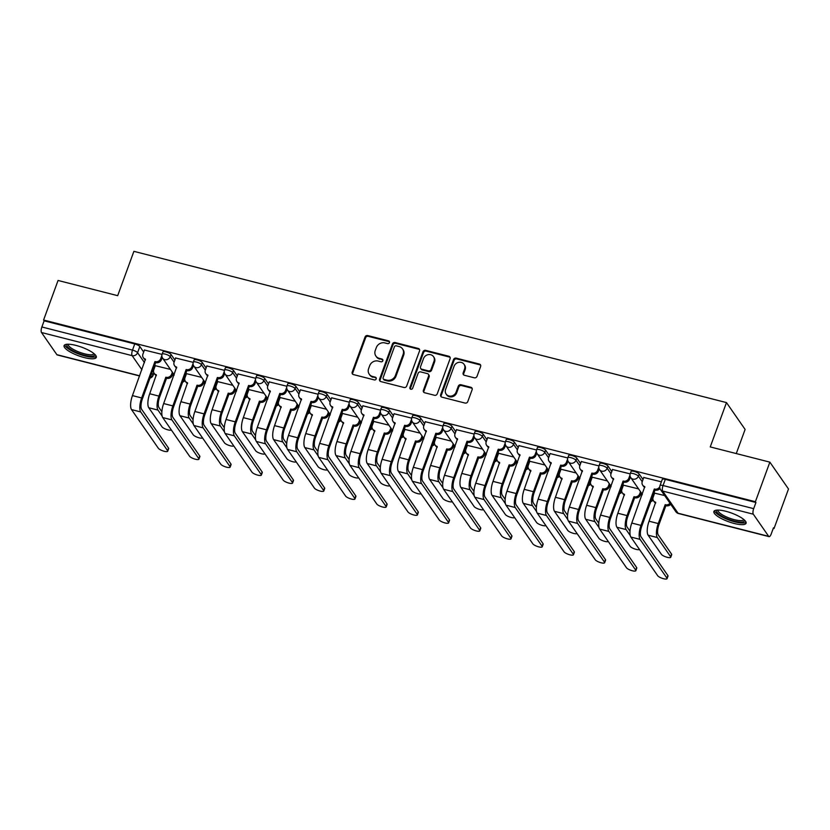 <?xml version="1.0" encoding="UTF-8"?>
<svg xmlns="http://www.w3.org/2000/svg" width="830" height="830" viewBox="0 0 830 830"><rect width="100%" height="100%" fill="white"/><g stroke="black" fill="none" stroke-linecap="round" stroke-linejoin="round"><path stroke-width="1.25" d="M389.478 342.593A1.504 1.359 -34.8 0 0 388.596 340.881L367.732 335.559A2.158 1.94 -34.8 0 0 365.055 337.001L352.2 372.131A2.158 1.94 -34.8 0 0 353.445 374.589L374.309 379.912A1.504 1.359 -34.8 0 0 376.052 377.681A1.504 1.359 -34.8 0 0 375.316 377.183L372.618 376.488A6.899 6.215 -34.8 0 1 369.226 374.174A6.899 6.215 -34.8 0 1 368.613 368.645L369.682 365.719A6.899 6.215 -34.8 0 1 378.252 361.071L380.96 361.766A1.504 1.359 -34.8 0 0 382.692 359.535A1.504 1.359 -34.8 0 0 381.956 359.027L379.258 358.342A6.899 6.215 -34.8 0 1 375.876 356.029A6.899 6.215 -34.8 0 1 375.253 350.488L376.332 347.563A6.899 6.215 -34.8 0 1 384.902 342.925L387.6 343.61A1.504 1.359 -34.8 0 0 389.478 342.593M389.529 341.836A1.504 1.359 -34.8 0 0 389.146 341.659L368.281 336.337A2.158 1.94 -34.8 0 0 365.594 337.789L352.74 372.919A2.158 1.94 -34.8 0 0 352.719 374.216M376.249 378.127A1.504 1.359 -34.8 0 0 375.855 377.961L372.618 376.488M382.889 359.981A1.504 1.359 -34.8 0 0 382.495 359.815L379.258 358.342M75.955 345.405A17.14 4.575 -159.9 0 0 64.097 345.622A17.14 4.575 -159.9 0 0 84.432 357.616A17.14 4.575 -159.9 0 0 96.29 357.398A17.14 4.575 -159.9 0 0 75.955 345.405M725.752 511.259A17.14 4.575 -159.9 0 0 713.893 511.467A17.14 4.575 -159.9 0 0 734.218 523.471A17.14 4.575 -159.9 0 0 746.077 523.253A17.14 4.575 -159.9 0 0 725.752 511.259M474.335 377.806A2.158 1.94 -34.8 0 0 477.011 376.353L480.622 366.497A2.158 1.94 -34.8 0 0 479.367 364.048L456.199 358.135A2.158 1.94 -34.8 0 0 453.522 359.587L440.668 394.717A2.158 1.94 -34.8 0 0 441.913 397.165L465.091 403.079A2.158 1.94 -34.8 0 0 467.767 401.627L472.125 389.727A2.158 1.94 -34.8 0 0 470.869 387.268L460.951 384.747A2.158 1.94 -34.8 0 0 458.274 386.189L456.116 392.092A5.769 5.198 -34.8 0 1 451.447 396.035A5.769 5.198 -34.8 0 1 446.125 394.043A5.769 5.198 -34.8 0 1 445.606 389.415L454.072 366.289A5.769 5.198 -34.8 0 1 458.741 362.347A5.769 5.198 -34.8 0 1 464.063 364.339A5.769 5.198 -34.8 0 1 464.582 368.966L463.171 372.826A2.158 1.94 -34.8 0 0 464.416 375.274L474.335 377.806M43.585 320.027L58.059 280.467L117.684 295.677L133.9 251.345L726.478 402.592L710.252 446.924L769.866 462.144L755.393 501.714L43.585 320.027L44.125 320.816L41.873 326.979L132.499 350.104A4.399 1.172 20.1 0 1 137.583 352.698L144.493 362.658M419.544 350.914A2.158 1.94 -34.8 0 0 418.299 348.465L395.132 342.541A2.158 1.94 -34.8 0 0 392.445 343.994L379.59 379.123A2.158 1.94 -34.8 0 0 380.846 381.582L404.013 387.496A2.158 1.94 -34.8 0 0 406.69 386.043L419.544 350.914M425.666 350.343L448.833 356.257A2.158 1.94 -34.8 0 1 450.088 358.705L437.234 393.835A2.158 1.94 -34.8 0 1 434.547 395.288L424.638 392.756A2.158 1.94 -34.8 0 1 423.383 390.308L428.602 376.052A2.158 1.94 -34.8 0 0 427.346 373.604L420.769 371.923A2.158 1.94 -34.8 0 0 418.092 373.376L412.666 388.212A1.504 1.359 -34.8 0 1 410.051 388.72A1.504 1.359 -34.8 0 1 409.916 387.506L422.989 351.796A2.158 1.94 -34.8 0 1 425.666 350.343L426.205 351.121L449.383 357.035L448.833 356.257M769.866 462.144L788.5 488.995L774.017 528.554L773.259 528.368M172.412 375.004L173.958 375.399M203.62 382.972L205.166 383.367M234.828 390.94L236.374 391.335M266.036 398.908L267.582 399.303M297.254 406.866L298.79 407.26M328.462 414.834L330.008 415.228M359.67 422.802L361.216 423.196M390.878 430.77L392.424 431.164M422.086 438.728L423.632 439.122M453.294 446.696L454.84 447.09M484.502 454.664L486.048 455.058M515.71 462.632L517.256 463.026M546.928 470.6L548.464 470.994M578.137 478.557L579.682 478.952M609.345 486.525L610.89 486.92M640.553 494.493L642.098 494.888M736.272 453.564L745.112 429.432L726.478 402.592M755.393 501.714L755.933 502.492L753.682 508.655A4.399 1.504 104.3 0 0 753.308 514.195L768.684 536.346A4.399 1.504 104.3 0 0 769.047 536.637A4.399 1.504 104.3 0 0 771.226 533.939L773.477 527.776L774.017 528.554M44.125 320.816L134.751 343.942A4.399 1.172 20.1 0 1 139.834 346.525L143.673 352.055M154.048 367.005L154.536 367.711M139.627 375.98L57.239 354.95A4.399 1.504 -75.7 0 1 56.865 354.669L41.5 332.519A4.399 1.504 -75.7 0 1 41.873 326.979M193.255 362.357L175.618 358M201.649 377.38L186.48 373.656M224.463 370.315L206.826 365.968M232.857 385.348L217.688 381.624M255.671 378.283L238.044 373.936M264.065 393.316L248.907 389.592M286.879 386.251L269.252 381.904M295.273 401.274L280.115 397.56M318.087 394.219L300.46 389.861M326.491 409.242L311.323 405.517M349.295 402.177L331.668 397.829M357.699 417.21L342.531 413.485M380.503 410.145L362.876 405.797M388.907 425.178L373.739 421.453M411.711 418.113L394.084 413.765M420.115 433.136L404.947 429.421M442.919 426.081L425.292 421.733M451.323 441.104L436.155 437.389M474.138 434.049L456.5 429.691M482.531 449.072L467.363 445.347M505.346 442.006L487.718 437.659M513.739 457.04L498.571 453.315M536.553 449.974L518.926 445.627M544.947 465.008L529.789 461.283M567.762 457.942L550.134 453.595M576.155 472.965L560.997 469.251M598.97 465.91L581.342 461.553M607.373 480.933L592.205 477.209M630.178 473.878L612.55 469.521M638.581 488.901L623.413 485.177M661.386 481.836L643.758 477.489M664.664 495.562L654.621 493.145M639.183 473.982L638.384 476.171A4.399 1.172 20.1 0 0 634.037 473.795A4.399 1.172 20.1 0 0 630.261 473.639L631.059 471.45A4.399 1.172 -159.9 0 1 634.836 471.606A4.399 1.172 -159.9 0 1 639.183 473.982L643.022 479.512M653.397 494.462L653.884 495.168M607.975 466.014L607.176 468.203A4.399 1.172 20.1 0 0 602.829 465.827A4.399 1.172 20.1 0 0 599.053 465.672L599.851 463.482A4.399 1.172 -159.9 0 1 603.628 463.638A4.399 1.172 -159.9 0 1 607.975 466.014L611.814 471.544M622.189 486.494L622.676 487.2M576.767 458.046L575.968 460.235A4.399 1.172 20.1 0 0 571.621 457.859A4.399 1.172 20.1 0 0 567.845 457.704L568.643 455.514A4.399 1.172 -159.9 0 1 572.42 455.67A4.399 1.172 -159.9 0 1 576.767 458.046L580.606 463.576M590.97 478.526L591.468 479.232M545.559 450.088L544.76 452.267A4.399 1.172 20.1 0 0 540.413 449.891A4.399 1.172 20.1 0 0 536.626 449.746L537.435 447.557A4.399 1.172 -159.9 0 1 541.212 447.712A4.399 1.172 -159.9 0 1 545.559 450.088L549.398 455.608M559.762 470.558L560.25 471.264M514.351 442.12L513.552 444.309A4.399 1.172 20.1 0 0 509.205 441.934A4.399 1.172 20.1 0 0 505.418 441.778L506.217 439.589A4.399 1.172 -159.9 0 1 510.004 439.744A4.399 1.172 -159.9 0 1 514.351 442.12L518.179 447.65M528.554 462.59L529.042 463.306M483.143 434.152L482.344 436.341A4.399 1.172 20.1 0 0 477.987 433.966A4.399 1.172 20.1 0 0 474.21 433.81L475.009 431.621A4.399 1.172 -159.9 0 1 478.796 431.776A4.399 1.172 -159.9 0 1 483.143 434.152L486.971 439.682M497.346 454.633L497.834 455.338M451.935 426.184L451.126 428.373A4.399 1.172 20.1 0 0 446.779 425.998A4.399 1.172 20.1 0 0 443.002 425.842L443.801 423.653A4.399 1.172 -159.9 0 1 447.577 423.808A4.399 1.172 -159.9 0 1 451.935 426.184L455.763 431.714M466.138 446.665L466.626 447.37M420.717 418.227L419.918 420.405A4.399 1.172 20.1 0 0 415.571 418.03A4.399 1.172 20.1 0 0 411.794 417.874L412.593 415.695A4.399 1.172 -159.9 0 1 416.37 415.84A4.399 1.172 -159.9 0 1 420.717 418.227L424.555 423.746M434.93 438.697L435.418 439.402M389.509 410.259L388.71 412.448A4.399 1.172 20.1 0 0 384.363 410.062A4.399 1.172 20.1 0 0 380.586 409.916L381.385 407.727A4.399 1.172 -159.9 0 1 385.162 407.883A4.399 1.172 -159.9 0 1 389.509 410.259L393.347 415.778M403.722 430.729L404.21 431.434M358.301 402.291L357.502 404.48A4.399 1.172 20.1 0 0 353.155 402.104A4.399 1.172 20.1 0 0 349.378 401.948L350.177 399.759A4.399 1.172 -159.9 0 1 353.954 399.915A4.399 1.172 -159.9 0 1 358.301 402.291L362.139 407.821M372.514 422.771L373.002 423.476M327.093 394.323L326.294 396.512A4.399 1.172 20.1 0 0 321.947 394.136A4.399 1.172 20.1 0 0 318.17 393.98L318.969 391.791A4.399 1.172 -159.9 0 1 322.745 391.947A4.399 1.172 -159.9 0 1 327.093 394.323L330.931 399.853M341.296 414.803L341.794 415.508M295.885 386.355L295.086 388.544A4.399 1.172 20.1 0 0 290.739 386.168A4.399 1.172 20.1 0 0 286.952 386.012L287.761 383.823A4.399 1.172 -159.9 0 1 291.538 383.979A4.399 1.172 -159.9 0 1 295.885 386.355L299.723 391.885M310.088 406.835L310.586 407.54M264.677 378.397L263.878 380.576A4.399 1.172 20.1 0 0 259.531 378.2A4.399 1.172 20.1 0 0 255.744 378.044L256.553 375.865A4.399 1.172 -159.9 0 1 260.329 376.021A4.399 1.172 -159.9 0 1 264.677 378.397L268.505 383.917M278.88 398.867L279.368 399.572M233.469 370.429L232.67 372.618A4.399 1.172 20.1 0 0 228.323 370.242A4.399 1.172 20.1 0 0 224.536 370.087L225.335 367.898A4.399 1.172 -159.9 0 1 229.122 368.053A4.399 1.172 -159.9 0 1 233.469 370.429L237.297 375.949M247.672 390.899L248.16 391.604M202.261 362.461L201.462 364.65A4.399 1.172 20.1 0 0 197.104 362.274A4.399 1.172 20.1 0 0 193.328 362.119L194.127 359.93A4.399 1.172 -159.9 0 1 197.913 360.085A4.399 1.172 -159.9 0 1 202.261 362.461L206.089 367.991M216.464 382.941L216.952 383.647M171.053 354.493L170.243 356.682A4.399 1.172 20.1 0 0 165.896 354.306A4.399 1.172 20.1 0 0 162.12 354.151L162.919 351.962A4.399 1.172 -159.9 0 1 166.695 352.117A4.399 1.172 -159.9 0 1 171.053 354.493L174.881 360.023M185.256 374.973L185.744 375.679M162.037 354.389L144.41 350.032M170.441 369.412L155.272 365.688M755.933 502.492L665.307 479.356A4.399 1.172 -159.9 0 0 662.267 479.418L660.016 485.581A4.399 1.172 20.1 0 1 663.056 485.529L753.682 508.655M375.876 356.029L376.415 356.817A6.899 6.215 -34.8 0 0 379.798 359.12M369.226 374.174L369.775 374.963A6.899 6.215 -34.8 0 0 373.158 377.276M419.575 349.617A2.158 1.94 -34.8 0 0 418.839 349.243L395.671 343.33A2.158 1.94 -34.8 0 0 392.995 344.782L380.14 379.912A2.158 1.94 -34.8 0 0 380.109 381.209M396.284 345.83A1.504 1.359 -34.8 0 0 394.416 346.847L383.128 377.681A1.504 1.359 -34.8 0 0 384 379.393L386.853 380.13A6.899 6.215 -34.8 0 0 395.422 375.482L403.131 354.41A6.899 6.215 -34.8 0 0 402.519 348.87A6.899 6.215 -34.8 0 0 399.137 346.556L396.284 345.83M383.263 378.895L383.802 379.673A1.504 1.359 -34.8 0 0 384.549 380.182L384 379.393M402.519 348.87L403.058 349.648A6.899 6.215 -34.8 0 1 403.681 355.188L395.962 376.27A6.899 6.215 -34.8 0 1 387.392 380.908L384.549 380.182M450.109 357.408A2.158 1.94 -34.8 0 0 449.383 357.035M428.405 374.33L428.954 375.108A2.158 1.94 -34.8 0 1 429.141 376.841L423.923 391.086A2.158 1.94 -34.8 0 0 423.902 392.383M426.205 351.121A2.158 1.94 -34.8 0 0 423.528 352.574L410.456 388.284A1.504 1.359 -34.8 0 0 410.404 389.052M434.007 361.268A5.769 5.198 -34.8 0 0 433.499 356.641A5.769 5.198 -34.8 0 0 428.166 354.649A5.769 5.198 -34.8 0 0 423.508 358.591L420.52 366.736A2.158 1.94 -34.8 0 0 421.775 369.194L428.353 370.875A2.158 1.94 -34.8 0 0 431.029 369.423L434.007 361.268L434.547 362.056A5.769 5.198 -34.8 0 0 434.038 357.429L433.499 356.641M420.717 368.468L421.256 369.257A2.158 1.94 -34.8 0 0 422.314 369.973L421.775 369.194M434.547 362.056L431.569 370.201A2.158 1.94 -34.8 0 1 428.892 371.653L422.314 369.973M464.063 364.339L464.613 365.127A5.769 5.198 -34.8 0 1 465.122 369.755L463.711 373.604A2.158 1.94 -34.8 0 0 463.69 374.911M446.125 394.043L446.665 394.831A5.769 5.198 -34.8 0 0 451.997 396.813A5.769 5.198 -34.8 0 0 456.656 392.881L456.116 392.092M472.146 388.419A2.158 1.94 -34.8 0 0 471.419 388.056L461.501 385.525A2.158 1.94 -34.8 0 0 458.824 386.977L456.656 392.881M480.643 365.2A2.158 1.94 -34.8 0 0 479.916 364.827L456.739 358.913A2.158 1.94 -34.8 0 0 454.062 360.365L441.207 395.495A2.158 1.94 -34.8 0 0 441.187 396.802M155.324 365.553L153.778 369.786A4.399 3.963 -34.8 0 0 156.32 374.787L149.711 393.752A11.091 3.787 104.3 0 0 148.778 407.748L162.058 426.89A5.053 1.349 -159.9 0 0 166.768 429.525A5.053 1.349 -159.9 0 0 171.312 429.94M173.076 373.21L172.287 375.357A4.399 3.963 145.2 0 1 166.83 378.304L165.824 377.214L158.914 396.107A11.091 3.787 104.3 0 0 157.98 410.093L162.099 416.027M165.824 377.214L166.125 377.287A4.399 3.963 -34.8 0 0 171.582 374.33L172.37 372.193M161.86 411.742L158.924 407.509A8.238 2.812 -75.7 0 1 159.619 397.124L166.529 378.231M156.362 375.575A4.399 3.963 145.2 0 1 154.868 374.33L154.162 373.313M144.462 349.897L142.916 354.13A4.399 3.963 -34.8 0 0 145.458 359.131L132.447 395.599A11.091 3.787 104.3 0 0 131.514 409.584L158.364 448.293A5.053 1.349 -159.9 0 0 163.365 451.032A5.053 1.349 -159.9 0 0 167.712 451.209A5.053 1.349 -159.9 0 0 167.567 450.649L168.521 448.065A5.053 1.349 20.1 0 1 168.666 448.625L167.712 451.209M162.244 357.471L161.425 359.701A4.399 3.963 145.2 0 1 155.967 362.648L154.961 361.558L141.65 397.944A11.091 3.787 104.3 0 0 140.716 411.939L167.567 450.649M168.521 448.065L141.66 409.356A8.238 2.812 -75.7 0 1 142.355 398.96L155.667 362.575M145.499 359.919A4.399 3.963 145.2 0 1 144.005 358.674L143.3 357.657M154.961 361.558L155.262 361.631A4.399 3.963 -34.8 0 0 160.719 358.674L161.425 359.701M161.85 355.572L160.719 358.674M186.532 373.521L184.986 377.754A4.399 3.963 -34.8 0 0 187.528 382.755L180.919 401.72A11.091 3.787 104.3 0 0 179.986 415.716L193.266 434.847A5.053 1.349 -159.9 0 0 197.976 437.493A5.053 1.349 -159.9 0 0 202.52 437.898M204.284 381.167L203.495 383.315A4.399 3.963 145.2 0 1 198.038 386.272L197.032 385.182L190.122 404.065A11.091 3.787 104.3 0 0 189.188 418.061L193.307 423.995M197.032 385.182L197.333 385.255A4.399 3.963 -34.8 0 0 202.79 382.298L203.578 380.15M193.068 419.71L190.132 415.477A8.238 2.812 -75.7 0 1 190.827 405.082L197.737 386.199M187.57 383.533A4.399 3.963 145.2 0 1 186.086 382.298L185.37 381.281M217.74 381.489L216.194 385.722A4.399 3.963 -34.8 0 0 218.736 390.723L212.127 409.688A11.091 3.787 104.3 0 0 211.194 423.674L224.474 442.815A5.053 1.349 -159.9 0 0 229.184 445.461A5.053 1.349 -159.9 0 0 233.728 445.866M235.492 389.135L234.703 391.283A4.399 3.963 145.2 0 1 229.246 394.24L228.24 393.14L221.33 412.033A11.091 3.787 104.3 0 0 220.396 426.029L224.515 431.963M228.24 393.14L228.541 393.223A4.399 3.963 -34.8 0 0 233.998 390.266L234.786 388.118M224.276 427.678L221.34 423.445A8.238 2.812 -75.7 0 1 222.035 413.05L228.945 394.167M218.778 391.501A4.399 3.963 145.2 0 1 217.294 390.266L216.589 389.249M94.724 354.275A14.826 3.963 20.1 0 1 94.309 355.541A14.826 3.963 20.1 0 1 77.2 352.771A14.826 3.963 20.1 0 1 67.251 344.294A14.826 3.963 20.1 0 1 67.313 344.243M68.236 344.222A13.726 3.662 -159.9 0 0 78.871 351.982A13.726 3.662 -159.9 0 0 93.666 354.13A13.726 3.662 -159.9 0 0 94.029 353.653M64.75 344.875A17.025 4.544 -159.9 0 0 79.213 354.192A17.025 4.544 -159.9 0 0 96.27 356.402M744.51 520.12A14.826 3.963 20.1 0 1 744.095 521.396A14.826 3.963 20.1 0 1 726.987 518.625A14.826 3.963 20.1 0 1 717.037 510.139A14.826 3.963 20.1 0 1 717.11 510.097M718.033 510.066A13.726 3.662 -159.9 0 0 728.667 517.837A13.726 3.662 -159.9 0 0 743.462 519.985A13.726 3.662 -159.9 0 0 743.825 519.507M714.547 510.72A17.025 4.544 -159.9 0 0 729.01 520.037A17.025 4.544 -159.9 0 0 746.066 522.257M175.669 357.865L174.124 362.098A4.399 3.963 -34.8 0 0 176.666 367.099L163.655 403.556A11.091 3.787 104.3 0 0 162.722 417.552L189.582 456.261A5.053 1.349 -159.9 0 0 194.583 459A5.053 1.349 -159.9 0 0 198.92 459.177A5.053 1.349 -159.9 0 0 198.785 458.617L199.729 456.023A5.053 1.349 20.1 0 1 199.874 456.593L198.92 459.177M193.452 365.428L192.633 367.659A4.399 3.963 145.2 0 1 187.175 370.616L186.169 369.526L172.858 405.912A11.091 3.787 104.3 0 0 171.924 419.907L198.785 458.617M199.729 456.023L172.868 417.314A8.238 2.812 -75.7 0 1 173.563 406.928L186.875 370.543M176.707 367.877A4.399 3.963 145.2 0 1 175.223 366.642L174.518 365.625M186.169 369.526L186.47 369.599A4.399 3.963 -34.8 0 0 191.927 366.642L192.633 367.659M193.058 363.54L191.927 366.642M206.878 365.833L205.332 370.066A4.399 3.963 -34.8 0 0 207.874 375.067L194.863 411.524A11.091 3.787 104.3 0 0 193.929 425.52L220.79 464.229A5.053 1.349 -159.9 0 0 225.791 466.958A5.053 1.349 -159.9 0 0 230.138 467.134A5.053 1.349 -159.9 0 0 229.993 466.574L230.937 463.991A5.053 1.349 20.1 0 1 231.082 464.551L230.138 467.134M224.66 373.396L223.841 375.627A4.399 3.963 145.2 0 1 218.383 378.584L217.377 377.494L204.066 413.88A11.091 3.787 104.3 0 0 203.132 427.865L229.993 466.574M230.937 463.991L204.076 425.282A8.238 2.812 -75.7 0 1 204.771 414.896L218.083 378.511M207.915 375.845A4.399 3.963 145.2 0 1 206.431 374.61L205.726 373.593M217.377 377.494L217.678 377.567A4.399 3.963 -34.8 0 0 223.135 374.61L223.841 375.627M224.276 371.508L223.135 374.61M248.948 389.457L247.402 393.69A4.399 3.963 -34.8 0 0 249.944 398.68L243.335 417.646A11.091 3.787 104.3 0 0 242.401 431.642L255.682 450.783A5.053 1.349 -159.9 0 0 260.402 453.429A5.053 1.349 -159.9 0 0 264.936 453.834M266.7 397.103L265.911 399.251A4.399 3.963 145.2 0 1 260.454 402.208L259.448 401.108L252.538 420.001A11.091 3.787 104.3 0 0 251.604 433.997L255.723 439.921M259.448 401.108L259.749 401.191A4.399 3.963 -34.8 0 0 265.206 398.234L265.994 396.086M255.495 435.646L252.548 431.413A8.238 2.812 -75.7 0 1 253.243 421.018L260.153 402.125M249.986 399.469A4.399 3.963 145.2 0 1 248.502 398.234L247.797 397.217M280.156 397.414L278.61 401.658A4.399 3.963 -34.8 0 0 281.163 406.648L274.543 425.614A11.091 3.787 104.3 0 0 273.61 439.61L286.889 458.751A5.053 1.349 -159.9 0 0 291.61 461.387A5.053 1.349 -159.9 0 0 296.154 461.802M297.908 405.071L297.119 407.219A4.399 3.963 145.2 0 1 291.662 410.176L290.656 409.076L283.746 427.969A11.091 3.787 104.3 0 0 282.812 441.954L286.931 447.889M290.656 409.076L290.957 409.149A4.399 3.963 -34.8 0 0 296.414 406.202L297.202 404.054M286.703 443.604L283.767 439.371A8.238 2.812 -75.7 0 1 284.451 428.986L291.372 410.093M281.204 407.437A4.399 3.963 145.2 0 1 279.71 406.202L279.005 405.175M311.375 405.382L309.818 409.615A4.399 3.963 -34.8 0 0 312.37 414.616L305.751 433.582A11.091 3.787 104.3 0 0 304.828 447.577L318.098 466.719A5.053 1.349 -159.9 0 0 322.818 469.355A5.053 1.349 -159.9 0 0 327.362 469.77M329.116 413.039L328.327 415.176A4.399 3.963 145.2 0 1 322.88 418.133L321.874 417.044L314.954 435.926A11.091 3.787 104.3 0 0 314.031 449.922L318.139 455.857M321.874 417.044L322.175 417.117A4.399 3.963 -34.8 0 0 327.622 414.16L328.41 412.022M317.911 451.572L314.975 447.339A8.238 2.812 -75.7 0 1 315.659 436.954L322.58 418.061M312.412 415.405A4.399 3.963 145.2 0 1 310.918 414.16L310.213 413.143M238.085 373.801L236.54 378.034A4.399 3.963 -34.8 0 0 239.082 383.035L226.071 419.492A11.091 3.787 104.3 0 0 225.138 433.488L251.998 472.197A5.053 1.349 -159.9 0 0 256.999 474.926A5.053 1.349 -159.9 0 0 261.346 475.102A5.053 1.349 -159.9 0 0 261.201 474.542L262.145 471.959A5.053 1.349 20.1 0 1 262.29 472.519L261.346 475.102M255.868 381.364L255.049 383.595A4.399 3.963 145.2 0 1 249.591 386.552L248.585 385.452L235.274 421.837A11.091 3.787 104.3 0 0 234.34 435.833L261.201 474.542M262.145 471.959L235.284 433.25A8.238 2.812 -75.7 0 1 235.979 422.854L249.291 386.469M239.123 383.813A4.399 3.963 145.2 0 1 237.639 382.578L236.934 381.561M248.585 385.452L248.886 385.535A4.399 3.963 -34.8 0 0 254.343 382.578L255.049 383.595M255.484 379.476L254.343 382.578M269.304 381.759L267.748 386.002A4.399 3.963 -34.8 0 0 270.3 390.992L257.279 427.46A11.091 3.787 104.3 0 0 256.346 441.456L283.206 480.155A5.053 1.349 -159.9 0 0 288.207 482.894A5.053 1.349 -159.9 0 0 292.554 483.07A5.053 1.349 -159.9 0 0 292.409 482.51L293.353 479.927A5.053 1.349 20.1 0 1 293.498 480.487L292.554 483.07M287.076 389.332L286.257 391.563A4.399 3.963 145.2 0 1 280.799 394.52L279.793 393.42L266.482 429.805A11.091 3.787 104.3 0 0 265.548 443.801L292.409 482.51M293.353 479.927L266.492 441.218A8.238 2.812 -75.7 0 1 267.187 430.822L280.509 394.437M270.341 391.781A4.399 3.963 145.2 0 1 268.847 390.546L268.142 389.519M279.793 393.42L280.094 393.493A4.399 3.963 -34.8 0 0 285.551 390.546L286.257 391.563M286.692 387.444L285.551 390.546M300.512 389.727L298.956 393.96A4.399 3.963 -34.8 0 0 301.508 398.96L288.487 435.428A11.091 3.787 104.3 0 0 287.554 449.414L314.414 488.123A5.053 1.349 -159.9 0 0 319.415 490.862A5.053 1.349 -159.9 0 0 323.762 491.038A5.053 1.349 -159.9 0 0 323.617 490.478L324.561 487.895A5.053 1.349 20.1 0 1 324.706 488.455L323.762 491.038M318.284 397.29L317.475 399.521A4.399 3.963 145.2 0 1 312.018 402.477L311.011 401.388L297.69 437.773A11.091 3.787 104.3 0 0 296.756 451.769L323.617 490.478M324.561 487.895L297.711 449.186A8.238 2.812 -75.7 0 1 298.395 438.79L311.717 402.405M301.549 399.749A4.399 3.963 145.2 0 1 300.055 398.504L299.35 397.487M311.011 401.388L311.312 401.461A4.399 3.963 -34.8 0 0 316.759 398.504L317.475 399.521M317.9 395.402L316.759 398.504M342.583 413.35L341.026 417.583A4.399 3.963 -34.8 0 0 343.579 422.584L336.959 441.55A11.091 3.787 104.3 0 0 336.036 455.546L349.316 474.677A5.053 1.349 -159.9 0 0 354.026 477.323A5.053 1.349 -159.9 0 0 358.57 477.727M360.324 420.997L359.546 423.144A4.399 3.963 145.2 0 1 354.088 426.101L353.082 425.012L346.162 443.894A11.091 3.787 104.3 0 0 345.239 457.89L349.347 463.825M353.082 425.012L353.383 425.085A4.399 3.963 -34.8 0 0 358.84 422.128L359.618 419.98M349.119 459.54L346.183 455.307A8.238 2.812 -75.7 0 1 346.878 444.911L353.788 426.029M343.62 423.362A4.399 3.963 145.2 0 1 342.126 422.128L341.421 421.111M331.72 397.695L330.164 401.928A4.399 3.963 -34.8 0 0 332.716 406.928L319.695 443.386A11.091 3.787 104.3 0 0 318.772 457.382L345.622 496.091A5.053 1.349 -159.9 0 0 350.623 498.83A5.053 1.349 -159.9 0 0 354.97 499.006A5.053 1.349 -159.9 0 0 354.825 498.436L355.769 495.852A5.053 1.349 20.1 0 1 355.914 496.413L354.97 499.006M349.492 405.258L348.683 407.489A4.399 3.963 145.2 0 1 343.226 410.445L342.219 409.356L328.898 445.741A11.091 3.787 104.3 0 0 327.975 459.737L354.825 498.436M355.769 495.852L328.919 457.143A8.238 2.812 -75.7 0 1 329.603 446.758L342.925 410.373M332.757 407.706A4.399 3.963 145.2 0 1 331.263 406.472L330.558 405.455M342.219 409.356L342.52 409.429A4.399 3.963 -34.8 0 0 347.978 406.472L348.683 407.489M349.108 403.37L347.978 406.472M373.791 421.318L372.234 425.551A4.399 3.963 -34.8 0 0 374.787 430.552L368.178 449.518A11.091 3.787 104.3 0 0 367.244 463.503L380.524 482.645A5.053 1.349 -159.9 0 0 385.234 485.291A5.053 1.349 -159.9 0 0 389.778 485.695M391.532 428.965L390.754 431.112A4.399 3.963 145.2 0 1 385.296 434.069L384.29 432.97L377.38 451.862A11.091 3.787 104.3 0 0 376.447 465.858L380.555 471.793M384.29 432.97L384.591 433.053A4.399 3.963 -34.8 0 0 390.048 430.096L390.826 427.948M380.327 467.508L377.391 463.275A8.238 2.812 -75.7 0 1 378.086 452.879L384.995 433.986M374.828 431.33A4.399 3.963 145.2 0 1 373.334 430.096L372.629 429.079M362.928 405.663L361.382 409.896A4.399 3.963 -34.8 0 0 363.924 414.896L350.903 451.354A11.091 3.787 104.3 0 0 349.98 465.35L376.83 504.059A5.053 1.349 -159.9 0 0 381.831 506.788A5.053 1.349 -159.9 0 0 386.178 506.964A5.053 1.349 -159.9 0 0 386.033 506.404L386.977 503.82A5.053 1.349 20.1 0 1 387.122 504.381L386.178 506.964M380.7 413.226L379.891 415.457A4.399 3.963 145.2 0 1 374.434 418.413L373.427 417.314L360.106 453.699A11.091 3.787 104.3 0 0 359.183 467.695L386.033 506.404M386.977 503.82L360.127 465.111A8.238 2.812 -75.7 0 1 360.811 454.726L374.133 418.341M363.965 415.674A4.399 3.963 145.2 0 1 362.471 414.44L361.766 413.423M373.427 417.314L373.728 417.397A4.399 3.963 -34.8 0 0 379.186 414.44L379.891 415.457M380.316 411.338L379.186 414.44M404.999 429.286L403.453 433.519A4.399 3.963 -34.8 0 0 405.995 438.51L399.386 457.475A11.091 3.787 104.3 0 0 398.452 471.471L411.732 490.613A5.053 1.349 -159.9 0 0 416.442 493.259A5.053 1.349 -159.9 0 0 420.986 493.663M422.75 436.933L421.962 439.08A4.399 3.963 145.2 0 1 416.504 442.037L415.498 440.938L408.588 459.83A11.091 3.787 104.3 0 0 407.655 473.826L411.773 479.75M415.498 440.938L415.799 441.021A4.399 3.963 -34.8 0 0 421.256 438.064L422.034 435.916M411.535 475.466L408.599 471.233A8.238 2.812 -75.7 0 1 409.294 460.847L416.204 441.954M406.036 439.298A4.399 3.963 145.2 0 1 404.542 438.064L403.837 437.047M394.136 413.631L392.59 417.864A4.399 3.963 -34.8 0 0 395.132 422.854L382.122 459.322A11.091 3.787 104.3 0 0 381.188 473.318L408.038 512.027A5.053 1.349 -159.9 0 0 413.039 514.756A5.053 1.349 -159.9 0 0 417.386 514.932A5.053 1.349 -159.9 0 0 417.241 514.372L418.196 511.788A5.053 1.349 20.1 0 1 418.33 512.349L417.386 514.932M411.919 421.194L411.099 423.425A4.399 3.963 145.2 0 1 405.642 426.381L404.635 425.282L391.324 461.667A11.091 3.787 104.3 0 0 390.391 475.663L417.241 514.372M418.196 511.788L391.335 473.079A8.238 2.812 -75.7 0 1 392.03 462.684L405.341 426.298M395.173 423.642A4.399 3.963 145.2 0 1 393.679 422.408L392.974 421.391M404.635 425.282L404.936 425.365A4.399 3.963 -34.8 0 0 410.394 422.408L411.099 423.425M411.524 419.306L410.394 422.408M436.207 437.244L434.661 441.477A4.399 3.963 -34.8 0 0 437.202 446.478L430.594 465.443A11.091 3.787 104.3 0 0 429.66 479.439L442.94 498.581A5.053 1.349 -159.9 0 0 447.65 501.216A5.053 1.349 -159.9 0 0 452.194 501.631M453.958 444.901L453.17 447.048A4.399 3.963 145.2 0 1 447.712 449.995L446.706 448.906L439.796 467.798A11.091 3.787 104.3 0 0 438.863 481.784L442.981 487.718M446.706 448.906L447.007 448.978A4.399 3.963 -34.8 0 0 452.464 446.032L453.253 443.884M442.743 483.434L439.807 479.201A8.238 2.812 -75.7 0 1 440.502 468.815L447.412 449.922M437.244 447.266A4.399 3.963 145.2 0 1 435.75 446.021L435.045 445.005M425.344 421.588L423.798 425.832A4.399 3.963 -34.8 0 0 426.34 430.822L413.33 467.29A11.091 3.787 104.3 0 0 412.396 481.276L439.257 519.985A5.053 1.349 -159.9 0 0 444.258 522.724A5.053 1.349 -159.9 0 0 448.594 522.9A5.053 1.349 -159.9 0 0 448.459 522.34L449.404 519.756A5.053 1.349 20.1 0 1 449.549 520.317L448.594 522.9M443.127 429.162L442.307 431.393A4.399 3.963 145.2 0 1 436.85 434.339L435.843 433.25L422.532 469.635A11.091 3.787 104.3 0 0 421.599 483.631L448.459 522.34M449.404 519.756L422.543 481.047A8.238 2.812 -75.7 0 1 423.238 470.651L436.549 434.266M426.381 431.61A4.399 3.963 145.2 0 1 424.887 430.365L424.182 429.349M435.843 433.25L436.144 433.322A4.399 3.963 -34.8 0 0 441.602 430.376L442.307 431.393M442.732 427.263L441.602 430.376M467.415 445.212L465.869 449.445A4.399 3.963 -34.8 0 0 468.411 454.446L461.802 473.411A11.091 3.787 104.3 0 0 460.868 487.407L474.148 506.539A5.053 1.349 -159.9 0 0 478.858 509.184A5.053 1.349 -159.9 0 0 483.402 509.599M485.166 452.869L484.378 455.006A4.399 3.963 145.2 0 1 478.92 457.963L477.914 456.874L471.004 475.756A11.091 3.787 104.3 0 0 470.071 489.752L474.189 495.686M477.914 456.874L478.215 456.946A4.399 3.963 -34.8 0 0 483.672 453.989L484.461 451.842M473.951 491.402L471.015 487.169A8.238 2.812 -75.7 0 1 471.71 476.773L478.62 457.89M468.452 455.224A4.399 3.963 145.2 0 1 466.968 453.989L466.263 452.973M456.552 429.556L455.006 433.789A4.399 3.963 -34.8 0 0 457.548 438.79L444.538 475.248A11.091 3.787 104.3 0 0 443.604 489.244L470.465 527.953A5.053 1.349 -159.9 0 0 475.466 530.692A5.053 1.349 -159.9 0 0 479.813 530.868A5.053 1.349 -159.9 0 0 479.667 530.308L480.612 527.714A5.053 1.349 20.1 0 1 480.757 528.285L479.813 530.868M474.335 437.12L473.515 439.35A4.399 3.963 145.2 0 1 468.058 442.307L467.051 441.218L453.74 477.603A11.091 3.787 104.3 0 0 452.807 491.599L479.667 530.308M480.612 527.714L453.751 489.015A8.238 2.812 -75.7 0 1 454.446 478.62L467.757 442.234M457.589 439.578A4.399 3.963 145.2 0 1 456.106 438.333L455.4 437.317M467.051 441.218L467.352 441.29A4.399 3.963 -34.8 0 0 472.81 438.333L473.515 439.35M473.94 435.231L472.81 438.333M498.623 453.18L497.077 457.413A4.399 3.963 -34.8 0 0 499.619 462.414L493.01 481.379A11.091 3.787 104.3 0 0 492.076 495.375L505.356 514.507A5.053 1.349 -159.9 0 0 510.066 517.152A5.053 1.349 -159.9 0 0 514.61 517.557M516.374 460.826L515.586 462.974A4.399 3.963 145.2 0 1 510.128 465.931L509.122 464.842L502.212 483.724A11.091 3.787 104.3 0 0 501.279 497.72L505.397 503.654M509.122 464.842L509.423 464.914A4.399 3.963 -34.8 0 0 514.88 461.957L515.669 459.81M505.169 499.37L502.223 495.137A8.238 2.812 -75.7 0 1 502.918 484.741L509.828 465.858M499.66 463.192A4.399 3.963 145.2 0 1 498.176 461.957L497.471 460.94M487.76 437.524L486.214 441.757A4.399 3.963 -34.8 0 0 488.756 446.758L475.746 483.216A11.091 3.787 104.3 0 0 474.812 497.212L501.673 535.921A5.053 1.349 -159.9 0 0 506.674 538.649A5.053 1.349 -159.9 0 0 511.021 538.836A5.053 1.349 -159.9 0 0 510.875 538.265L511.82 535.682A5.053 1.349 20.1 0 1 511.965 536.242L511.021 538.836M505.543 445.088L504.723 447.318A4.399 3.963 145.2 0 1 499.266 450.275L498.259 449.186L484.948 485.571A11.091 3.787 104.3 0 0 484.014 499.556L510.875 538.265M511.82 535.682L484.959 496.973A8.238 2.812 -75.7 0 1 485.654 486.588L498.965 450.202M488.797 447.536A4.399 3.963 145.2 0 1 487.314 446.301L486.608 445.285M498.259 449.186L498.56 449.258A4.399 3.963 -34.8 0 0 504.018 446.301L504.723 447.318M505.159 443.199L504.018 446.301M529.831 461.148L528.285 465.381A4.399 3.963 -34.8 0 0 530.827 470.382L524.218 489.347A11.091 3.787 104.3 0 0 523.284 503.333L536.564 522.475A5.053 1.349 -159.9 0 0 541.285 525.12A5.053 1.349 -159.9 0 0 545.818 525.525M547.582 468.794L546.794 470.942A4.399 3.963 145.2 0 1 541.336 473.899L540.33 472.799L533.42 491.692A11.091 3.787 104.3 0 0 532.487 505.688L536.605 511.612M540.33 472.799L540.631 472.882A4.399 3.963 -34.8 0 0 546.088 469.925L546.877 467.778M536.377 507.338L533.441 503.105A8.238 2.812 -75.7 0 1 534.126 492.709L541.036 473.816M530.868 471.16A4.399 3.963 145.2 0 1 529.384 469.925L528.679 468.909M518.968 445.492L517.422 449.725A4.399 3.963 -34.8 0 0 519.964 454.726L506.954 491.184A11.091 3.787 104.3 0 0 506.02 505.18L532.881 543.889A5.053 1.349 -159.9 0 0 537.882 546.617A5.053 1.349 -159.9 0 0 542.229 546.794A5.053 1.349 -159.9 0 0 542.083 546.233L543.028 543.65A5.053 1.349 20.1 0 1 543.173 544.21L542.229 546.794M536.751 453.056L535.931 455.286A4.399 3.963 145.2 0 1 530.474 458.243L529.467 457.143L516.156 493.528A11.091 3.787 104.3 0 0 515.223 507.524L542.083 546.233M543.028 543.65L516.167 504.941A8.238 2.812 -75.7 0 1 516.862 494.545L530.173 458.16M520.005 455.504A4.399 3.963 145.2 0 1 518.522 454.269L517.816 453.253M529.467 457.143L529.768 457.226A4.399 3.963 -34.8 0 0 535.226 454.269L535.931 455.286M536.367 451.167L535.226 454.269M561.049 469.106L559.493 473.349A4.399 3.963 -34.8 0 0 562.045 478.339L555.426 497.305A11.091 3.787 104.3 0 0 554.492 511.301L567.772 530.443A5.053 1.349 -159.9 0 0 572.492 533.078A5.053 1.349 -159.9 0 0 577.037 533.493M578.79 476.762L578.002 478.91A4.399 3.963 145.2 0 1 572.544 481.867L571.548 480.767L564.628 499.66A11.091 3.787 104.3 0 0 563.695 513.656L567.813 519.58M571.548 480.767L571.839 480.84A4.399 3.963 -34.8 0 0 577.296 477.893L578.085 475.746M567.585 515.295L564.649 511.062A8.238 2.812 -75.7 0 1 565.334 500.677L572.254 481.784M562.086 479.128A4.399 3.963 145.2 0 1 560.592 477.893L559.887 476.866M550.186 453.46L548.63 457.693A4.399 3.963 -34.8 0 0 551.182 462.684L538.162 499.152A11.091 3.787 104.3 0 0 537.228 513.148L564.089 551.857A5.053 1.349 -159.9 0 0 569.09 554.585A5.053 1.349 -159.9 0 0 573.437 554.762A5.053 1.349 -159.9 0 0 573.291 554.201L574.236 551.618A5.053 1.349 20.1 0 1 574.381 552.178L573.437 554.762M567.959 461.024L567.139 463.254A4.399 3.963 145.2 0 1 561.692 466.211L560.686 465.111L547.364 501.496A11.091 3.787 104.3 0 0 546.43 515.492L573.291 554.201M574.236 551.618L547.385 512.909A8.238 2.812 -75.7 0 1 548.07 502.513L561.391 466.128M551.224 463.472A4.399 3.963 145.2 0 1 549.73 462.237L549.024 461.221M560.686 465.111L560.976 465.194A4.399 3.963 -34.8 0 0 566.434 462.237L567.139 463.254M567.575 459.135L566.434 462.237M592.257 477.074L590.701 481.307A4.399 3.963 -34.8 0 0 593.253 486.307L586.634 505.273A11.091 3.787 104.3 0 0 585.71 519.269L598.99 538.411A5.053 1.349 -159.9 0 0 603.701 541.046A5.053 1.349 -159.9 0 0 608.245 541.461M609.998 484.73L609.22 486.878A4.399 3.963 145.2 0 1 603.763 489.825L602.756 488.735L595.836 507.618A11.091 3.787 104.3 0 0 594.913 521.614L599.021 527.548M602.756 488.735L603.057 488.808A4.399 3.963 -34.8 0 0 608.504 485.851L609.293 483.714M598.793 523.263L595.857 519.03A8.238 2.812 -75.7 0 1 596.542 508.645L603.462 489.752M593.294 487.096A4.399 3.963 145.2 0 1 591.8 485.851L591.095 484.834M581.394 461.418L579.838 465.651A4.399 3.963 -34.8 0 0 582.39 470.651L569.37 507.12A11.091 3.787 104.3 0 0 568.436 521.105L595.297 559.814A5.053 1.349 -159.9 0 0 600.298 562.553A5.053 1.349 -159.9 0 0 604.645 562.73A5.053 1.349 -159.9 0 0 604.499 562.169L605.443 559.586A5.053 1.349 20.1 0 1 605.589 560.146L604.645 562.73M599.167 468.992L598.357 471.222A4.399 3.963 145.2 0 1 592.9 474.169L591.894 473.079L578.572 509.464A11.091 3.787 104.3 0 0 577.639 523.46L604.499 562.169M605.443 559.586L578.593 520.877A8.238 2.812 -75.7 0 1 579.278 510.481L592.599 474.096M582.432 471.44A4.399 3.963 145.2 0 1 580.938 470.195L580.232 469.178M591.894 473.079L592.195 473.152A4.399 3.963 -34.8 0 0 597.642 470.195L598.357 471.222M598.783 467.093L597.642 470.195M623.465 485.042L621.909 489.275A4.399 3.963 -34.8 0 0 624.461 494.275L617.852 513.241A11.091 3.787 104.3 0 0 616.918 527.237L630.198 546.368A5.053 1.349 -159.9 0 0 634.909 549.014A5.053 1.349 -159.9 0 0 639.453 549.418M641.206 492.688L640.428 494.836A4.399 3.963 145.2 0 1 634.971 497.793L633.964 496.703L627.055 515.586A11.091 3.787 104.3 0 0 626.121 529.582L630.229 535.516M633.964 496.703L634.265 496.776A4.399 3.963 -34.8 0 0 639.723 493.819L640.501 491.671M630.001 531.231L627.065 526.998A8.238 2.812 -75.7 0 1 627.76 516.602L634.67 497.72M624.502 495.054A4.399 3.963 145.2 0 1 623.008 493.819L622.303 492.802M612.602 469.386L611.046 473.619A4.399 3.963 -34.8 0 0 613.598 478.62L600.578 515.077A11.091 3.787 104.3 0 0 599.654 529.073L626.505 567.782A5.053 1.349 -159.9 0 0 631.505 570.521A5.053 1.349 -159.9 0 0 635.853 570.698A5.053 1.349 -159.9 0 0 635.707 570.127L636.652 567.544A5.053 1.349 20.1 0 1 636.797 568.114L635.853 570.698M630.375 476.949L629.565 479.18A4.399 3.963 145.2 0 1 624.108 482.137L623.102 481.047L609.78 517.432A11.091 3.787 104.3 0 0 608.857 531.428L635.707 570.127M636.652 567.544L609.801 528.835A8.238 2.812 -75.7 0 1 610.486 518.449L623.807 482.064M613.64 479.398A4.399 3.963 145.2 0 1 612.146 478.163L611.44 477.146M623.102 481.047L623.403 481.12A4.399 3.963 -34.8 0 0 628.86 478.163L629.565 479.18M629.991 475.061L628.86 478.163M654.673 493.01L653.127 497.243A4.399 3.963 -34.8 0 0 655.669 502.243L649.06 521.209A11.091 3.787 104.3 0 0 648.126 535.194L661.406 554.336A5.053 1.349 -159.9 0 0 666.407 557.075A5.053 1.349 -159.9 0 0 670.754 557.252A5.053 1.349 -159.9 0 0 670.609 556.691L671.553 554.098A5.053 1.349 20.1 0 1 671.698 554.668L670.754 557.252M670.733 504.298A4.399 3.963 145.2 0 1 666.179 505.761L665.172 504.661L658.263 523.554A11.091 3.787 104.3 0 0 657.329 537.55L670.609 556.691M665.172 504.661L665.473 504.744A4.399 3.963 -34.8 0 0 670.028 503.281M671.553 554.098L658.273 534.966A8.238 2.812 -75.7 0 1 658.968 524.57L665.878 505.688M655.71 503.022A4.399 3.963 145.2 0 1 654.216 501.787L653.511 500.77M643.81 477.354L642.264 481.587A4.399 3.963 -34.8 0 0 644.806 486.588L631.786 523.045A11.091 3.787 104.3 0 0 630.862 537.041L657.713 575.75A5.053 1.349 -159.9 0 0 662.714 578.479A5.053 1.349 -159.9 0 0 667.061 578.655A5.053 1.349 -159.9 0 0 666.915 578.095L667.87 575.512A5.053 1.349 20.1 0 1 668.005 576.072L667.061 578.655M659.985 488.507A4.399 3.963 145.2 0 1 655.316 490.105L654.31 489.005L640.988 525.4A11.091 3.787 104.3 0 0 640.065 539.386L666.915 578.095M667.87 575.512L641.009 536.803A8.238 2.812 -75.7 0 1 641.704 526.417L655.015 490.032M644.848 487.366A4.399 3.963 145.2 0 1 643.354 486.131L642.648 485.114M654.31 489.005L654.611 489.088A4.399 3.963 -34.8 0 0 659.757 486.805M389.146 341.659L388.596 340.881M375.855 377.961L375.316 377.183M382.495 359.815L381.956 359.027M753.308 514.195L662.682 491.07L678.058 513.22L768.684 536.346M139.834 346.525L137.583 352.698A4.399 3.963 -34.8 0 1 132.126 355.645L41.5 332.519M151.786 373.168L152.959 374.849A4.399 1.172 20.1 0 1 153.083 375.336L153.944 372.961M153.778 372.597L152.959 374.849A4.399 3.963 -34.8 0 1 150.157 377.629M141.909 369.744L132.126 355.645A4.399 1.504 -75.7 0 1 132.499 350.104L134.751 343.942M56.865 354.669L139.689 375.803M630.261 473.639A4.399 4.399 0 0 0 630.779 477.655A4.399 3.963 145.2 0 0 638.384 476.171L642.223 481.701M652.598 496.641L653.086 497.357M599.053 465.672A4.399 4.399 0 0 0 599.561 469.687A4.399 3.963 145.2 0 0 607.176 468.203L611.015 473.733M621.38 488.683L621.878 489.389M567.845 457.704A4.399 4.399 0 0 0 568.353 461.719A4.399 3.963 145.2 0 0 575.968 460.235L579.807 465.765M590.172 480.715L590.67 481.421M536.626 449.746A4.399 4.399 0 0 0 537.145 453.751A4.399 3.963 145.2 0 0 544.76 452.267L548.589 457.797M558.964 472.747L559.451 473.453M505.418 441.778A4.399 4.399 0 0 0 505.937 445.793A4.399 3.963 145.2 0 0 513.552 444.309L517.381 449.829M527.756 464.779L528.243 465.485M474.21 433.81A4.399 4.399 0 0 0 474.729 437.825A4.399 3.963 145.2 0 0 482.344 436.341L486.173 441.871M496.548 456.822L497.035 457.527M443.002 425.842A4.399 4.399 0 0 0 443.521 429.857A4.399 3.963 145.2 0 0 451.126 428.373L454.965 433.903M465.34 448.854L465.827 449.559M411.794 417.874A4.399 4.399 0 0 0 412.313 421.889A4.399 3.963 145.2 0 0 419.918 420.405L423.757 425.935M434.132 440.886L434.619 441.591M380.586 409.916A4.399 4.399 0 0 0 381.105 413.931A4.399 3.963 145.2 0 0 388.71 412.448L392.549 417.967M402.924 432.918L403.411 433.623M349.378 401.948A4.399 4.399 0 0 0 349.887 405.963A4.399 3.963 145.2 0 0 357.502 404.48L361.341 410.01M371.705 424.95L372.203 425.666M318.17 393.98A4.399 4.399 0 0 0 318.679 397.995A4.399 3.963 145.2 0 0 326.294 396.512L330.132 402.042M340.497 416.992L340.995 417.698M286.952 386.012A4.399 4.399 0 0 0 287.471 390.027A4.399 3.963 145.2 0 0 295.086 388.544L298.925 394.074M309.289 409.024L309.787 409.73M255.744 378.044A4.399 4.399 0 0 0 256.263 382.059A4.399 3.963 145.2 0 0 263.878 380.576L267.706 386.106M278.081 401.056L278.569 401.762M224.536 370.087A4.399 4.399 0 0 0 225.055 374.102A4.399 3.963 145.2 0 0 232.67 372.618L236.498 378.138M246.873 393.088L247.361 393.794M193.328 362.119A4.399 4.399 0 0 0 193.847 366.134A4.399 3.963 145.2 0 0 201.462 364.65L205.29 370.18M215.665 385.12L216.153 385.836M162.12 354.151A4.399 4.399 0 0 0 162.638 358.166A4.399 3.963 145.2 0 0 170.243 356.682L174.082 362.212M184.457 377.162L184.945 377.868M184.851 380.161A4.399 3.963 145.2 0 1 182.818 381.624M216.07 388.129A4.399 3.963 145.2 0 1 214.036 389.581M247.278 396.097A4.399 3.963 145.2 0 1 245.244 397.549M278.486 404.054A4.399 3.963 145.2 0 1 276.452 405.517M309.694 412.022A4.399 3.963 145.2 0 1 307.66 413.485M340.902 419.99A4.399 3.963 145.2 0 1 338.868 421.453M372.11 427.958A4.399 3.963 145.2 0 1 370.076 429.411M403.318 435.926A4.399 3.963 145.2 0 1 401.284 437.379M434.526 443.884A4.399 3.963 145.2 0 1 432.492 445.347M465.744 451.852A4.399 3.963 145.2 0 1 463.7 453.315M496.952 459.82A4.399 3.963 145.2 0 1 494.919 461.283M528.16 467.788A4.399 3.963 145.2 0 1 526.127 469.24M559.368 475.746A4.399 3.963 145.2 0 1 557.335 477.209M590.576 483.714A4.399 3.963 145.2 0 1 588.543 485.177M621.784 491.682A4.399 3.963 145.2 0 1 619.751 493.145M652.992 499.65A4.399 3.963 145.2 0 1 650.959 501.102M665.307 479.356L663.056 485.529A4.399 1.504 -75.7 0 0 662.682 491.07A4.399 3.963 145.2 0 1 660.524 489.596L675.9 511.747A4.399 4.399 0 0 0 678.421 513.5L769.047 536.637M678.421 513.5A4.399 1.504 104.3 0 1 678.058 513.22A4.399 3.963 145.2 0 1 675.9 511.747M352.74 372.919L352.2 372.131M365.594 337.789L365.055 337.001M368.281 336.337L367.732 335.559M380.14 379.912L379.59 379.123M392.995 344.782L392.445 343.994M395.671 343.33L395.132 342.541M418.839 349.243L418.299 348.465M387.392 380.908L386.853 380.13M395.962 376.27L395.422 375.482M403.681 355.188L403.131 354.41M423.923 391.086L423.383 390.308M429.141 376.841L428.602 376.052M410.456 388.284L409.916 387.506M423.528 352.574L422.989 351.796M428.892 371.653L428.353 370.875M431.569 370.201L431.029 369.423M463.711 373.604L463.171 372.826M465.122 369.755L464.582 368.966M458.824 386.977L458.274 386.189M461.501 385.525L460.951 384.747M471.419 388.056L470.869 387.268M441.207 395.495L440.668 394.717M454.062 360.365L453.522 359.587M456.739 358.913L456.199 358.135M479.916 364.827L479.367 364.048M149.711 393.752L158.914 396.107M172.287 375.357L171.582 374.33M166.83 378.304L166.125 377.287M148.778 407.748L157.98 410.093M141.65 397.944L132.447 395.599M155.262 361.631L155.967 362.648M140.716 411.939L131.514 409.584M180.919 401.72L190.122 404.065M203.495 383.315L202.79 382.298M198.038 386.272L197.333 385.255M179.986 415.716L189.188 418.061M212.127 409.688L221.33 412.033M234.703 391.283L233.998 390.266M229.246 394.24L228.541 393.223M211.194 423.674L220.396 426.029M172.858 405.912L163.655 403.556M186.47 369.599L187.175 370.616M171.924 419.907L162.722 417.552M204.066 413.88L194.863 411.524M217.678 377.567L218.383 378.584M203.132 427.865L193.929 425.52M243.335 417.646L252.538 420.001M265.911 399.251L265.206 398.234M260.454 402.208L259.749 401.191M242.401 431.642L251.604 433.997M274.543 425.614L283.746 427.969M297.119 407.219L296.414 406.202M291.662 410.176L290.957 409.149M273.61 439.61L282.812 441.954M305.751 433.582L314.954 435.926M328.327 415.176L327.622 414.16M322.88 418.133L322.175 417.117M304.828 447.577L314.031 449.922M235.274 421.837L226.071 419.492M248.886 385.535L249.591 386.552M234.34 435.833L225.138 433.488M266.482 429.805L257.279 427.46M280.094 393.493L280.799 394.52M265.548 443.801L256.346 441.456M297.69 437.773L288.487 435.428M311.312 401.461L312.018 402.477M296.756 451.769L287.554 449.414M336.959 441.55L346.162 443.894M359.546 423.144L358.84 422.128M354.088 426.101L353.383 425.085M336.036 455.546L345.239 457.89M328.898 445.741L319.695 443.386M342.52 409.429L343.226 410.445M327.975 459.737L318.772 457.382M368.178 449.518L377.38 451.862M390.754 431.112L390.048 430.096M385.296 434.069L384.591 433.053M367.244 463.503L376.447 465.858M360.106 453.699L350.903 451.354M373.728 417.397L374.434 418.413M359.183 467.695L349.98 465.35M399.386 457.475L408.588 459.83M421.962 439.08L421.256 438.064M416.504 442.037L415.799 441.021M398.452 471.471L407.655 473.826M391.324 461.667L382.122 459.322M404.936 425.365L405.642 426.381M390.391 475.663L381.188 473.318M430.594 465.443L439.796 467.798M453.17 447.048L452.464 446.032M447.712 449.995L447.007 448.978M429.66 479.439L438.863 481.784M422.532 469.635L413.33 467.29M436.144 433.322L436.85 434.339M421.599 483.631L412.396 481.276M461.802 473.411L471.004 475.756M484.378 455.006L483.672 453.989M478.92 457.963L478.215 456.946M460.868 487.407L470.071 489.752M453.74 477.603L444.538 475.248M467.352 441.29L468.058 442.307M452.807 491.599L443.604 489.244M493.01 481.379L502.212 483.724M515.586 462.974L514.88 461.957M510.128 465.931L509.423 464.914M492.076 495.375L501.279 497.72M484.948 485.571L475.746 483.216M498.56 449.258L499.266 450.275M484.014 499.556L474.812 497.212M524.218 489.347L533.42 491.692M546.794 470.942L546.088 469.925M541.336 473.899L540.631 472.882M523.284 503.333L532.487 505.688M516.156 493.528L506.954 491.184M529.768 457.226L530.474 458.243M515.223 507.524L506.02 505.18M555.426 497.305L564.628 499.66M578.002 478.91L577.296 477.893M572.544 481.867L571.839 480.84M554.492 511.301L563.695 513.656M547.364 501.496L538.162 499.152M560.976 465.194L561.692 466.211M546.43 515.492L537.228 513.148M586.634 505.273L595.836 507.618M609.22 486.878L608.504 485.851M603.763 489.825L603.057 488.808M585.71 519.269L594.913 521.614M578.572 509.464L569.37 507.12M592.195 473.152L592.9 474.169M577.639 523.46L568.436 521.105M617.852 513.241L627.055 515.586M640.428 494.836L639.723 493.819M634.971 497.793L634.265 496.776M616.918 527.237L626.121 529.582M609.78 517.432L600.578 515.077M623.403 481.12L624.108 482.137M608.857 531.428L599.654 529.073M649.06 521.209L658.263 523.554M666.179 505.761L665.473 504.744M648.126 535.194L657.329 537.55M640.988 525.4L631.786 523.045M654.611 489.088L655.316 490.105M640.065 539.386L630.862 537.041M182.652 382.08A4.399 4.399 0 0 0 185.007 380.607M174.175 374.797L162.638 358.166M213.86 390.048A4.399 4.399 0 0 0 216.215 388.575M205.384 382.765L193.847 366.134M245.068 398.016A4.399 4.399 0 0 0 247.423 396.543M236.592 390.733L225.055 374.102M276.276 405.984A4.399 4.399 0 0 0 278.631 404.501M267.81 398.701L256.263 382.059M307.494 413.952A4.399 4.399 0 0 0 309.849 412.469M299.018 406.659L287.471 390.027M338.702 421.91A4.399 4.399 0 0 0 341.057 420.437M330.226 414.627L318.679 397.995M369.91 429.878A4.399 4.399 0 0 0 372.265 428.405M361.434 422.595L349.887 405.963M401.118 437.846A4.399 4.399 0 0 0 403.473 436.373M392.642 430.563L381.105 413.931M432.326 445.814A4.399 4.399 0 0 0 434.681 444.33M423.85 438.531L412.313 421.889M463.534 453.771A4.399 4.399 0 0 0 465.889 452.298M455.058 446.488L443.521 429.857M494.742 461.739A4.399 4.399 0 0 0 497.097 460.266M486.266 454.456L474.729 437.825M525.95 469.707A4.399 4.399 0 0 0 528.305 468.234M517.474 462.424L505.937 445.793M557.158 477.675A4.399 4.399 0 0 0 559.513 476.202M548.692 470.392L537.145 453.751M588.377 485.643A4.399 4.399 0 0 0 590.732 484.16M579.9 478.35L568.353 461.719M619.585 493.601A4.399 4.399 0 0 0 621.94 492.128M611.108 486.318L599.561 469.687M650.793 501.569A4.399 4.399 0 0 0 653.148 500.096M642.316 494.286L630.779 477.655M660.016 485.581A4.399 4.399 0 0 0 660.524 489.596M149.991 378.096A4.399 4.399 0 0 0 153.083 375.336"/></g></svg>
